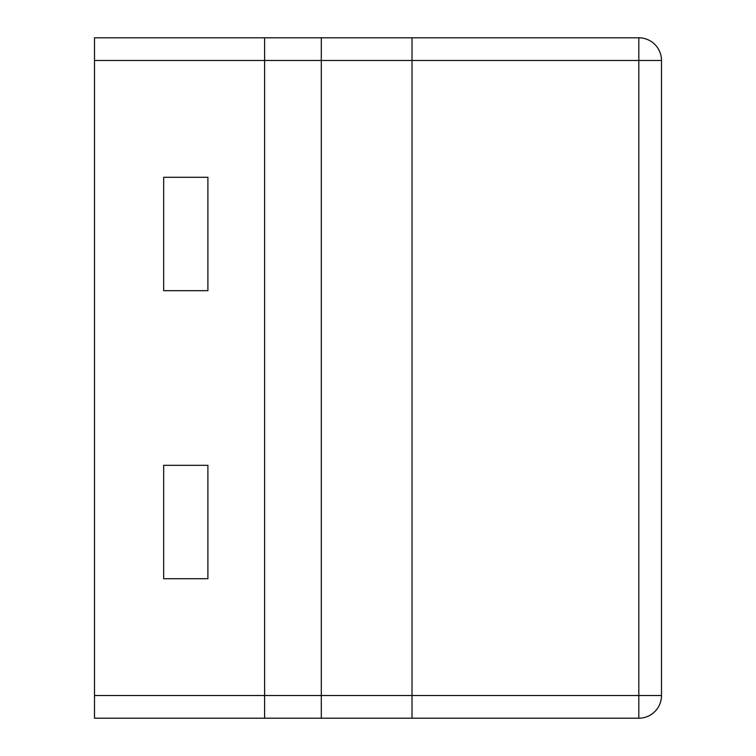 <?xml version="1.0" encoding="UTF-8"?>
<svg xmlns="http://www.w3.org/2000/svg" width="756" height="756" viewBox="0 0 756 756"><rect width="100%" height="100%" fill="white"/><g stroke="black" fill="none" stroke-linecap="round" stroke-linejoin="round"><path stroke-width="1.13" d="M207.9 578.718L163.674 578.718L163.674 465.318L207.9 465.318L163.674 465.318L163.674 578.718L207.9 578.718L207.9 465.318L207.9 578.718M321.3 37.8L264.6 37.8L264.6 718.2L321.3 718.2L321.3 37.8L321.3 718.2L264.6 718.2L264.6 37.8L638.82 37.8L638.82 695.52L321.3 695.52L321.3 37.8M207.9 177.282L207.9 290.682L163.674 290.682L207.9 290.682L207.9 177.282L163.674 177.282L163.674 290.682L163.674 177.282L207.9 177.282M321.3 60.48L661.5 60.48L661.5 695.52L638.82 695.52L638.82 718.2L321.3 718.2L321.3 695.52L264.6 695.52L321.3 695.52M638.82 718.2A22.68 22.68 0 0 0 661.5 695.52M661.5 60.48A22.68 22.68 0 0 0 638.82 37.8M94.5 695.52L94.5 718.2L412.02 718.2L412.02 695.52L94.5 695.52L94.5 37.8L412.02 37.8L412.02 695.52M412.02 60.48L94.5 60.48"/></g></svg>
